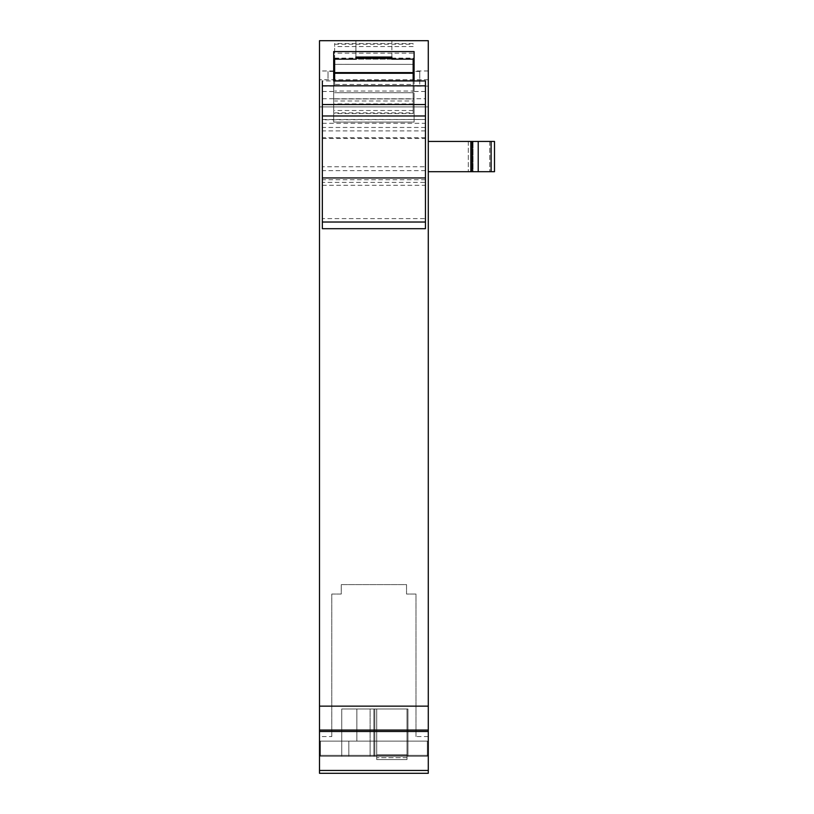 <?xml version="1.0" encoding="UTF-8"?>
<svg xmlns="http://www.w3.org/2000/svg" width="814" height="814" viewBox="0 0 814 814"><rect width="100%" height="100%" fill="white"/><g stroke="black" fill="none" stroke-linecap="round" stroke-linejoin="round"><path stroke-width="0.61" stroke-dasharray="4.07 3.05" d="M319.505 78.541L319.505 70.971L319.505 78.541M333.689 78.541L333.689 70.971L333.689 78.541M413.146 80.993L413.146 98.738L425.447 98.738L425.447 80.922L414.092 80.922L414.092 122.049L333.689 122.049L333.689 51.577M414.092 51.577L414.092 98.87L333.689 98.87L414.092 98.87L414.092 122.049L333.689 122.049L333.689 80.942L322.344 80.922L322.344 137.749L425.447 137.749L425.447 228.693L322.344 228.693L322.344 218.61L425.447 218.61M428.286 755.331L319.505 755.331L319.505 741.137L319.505 755.331L428.286 755.331L428.286 741.137L428.286 755.331L319.505 755.331L428.286 755.331L428.286 40.7L319.505 40.7L319.505 106.909L428.286 106.909L428.286 79.762L428.286 106.909L319.505 106.909L319.505 40.7L319.505 773.3L428.286 773.3L428.286 755.331M428.286 741.137L319.505 741.137L428.286 741.137M370.105 741.137L407.946 741.137L341.738 741.137L407.946 741.137L341.738 741.137L407.946 741.137L341.738 741.137L407.946 741.137L341.738 741.137L407.946 741.137L341.738 741.137L407.946 741.137L341.738 741.137L407.946 741.137L341.738 741.137L407.946 741.137L341.738 741.137L407.946 741.137L341.738 741.137L407.946 741.137L341.738 741.137L407.946 741.137L341.738 741.137L407.946 741.137L341.738 741.137L407.946 741.137L341.738 741.137L407.946 741.137L341.738 741.137L407.946 741.137L341.738 741.137L407.946 741.137L370.105 741.137L407.946 741.137L407.946 708.984L373.891 708.984L373.891 741.137L407.946 741.137L407.946 708.984L370.105 708.984L374.837 708.984L374.837 741.137L407.946 741.137L407.946 708.984L373.891 708.984L373.891 741.137L407.946 741.137L407.946 708.984L341.738 708.984L341.738 741.137L370.105 741.137L341.738 741.137L341.738 756.277L341.738 741.137L341.738 756.277L370.105 756.277L341.738 756.277L341.738 741.137L341.738 756.277L341.738 741.137L341.738 756.277L341.738 741.137L374.837 741.137L374.837 756.277L407.946 756.277L341.738 756.277L341.738 741.137L356.868 741.137L341.738 741.137L356.868 741.137L341.738 741.137L341.738 756.277L407.946 756.277L341.738 756.277L407.946 756.277L373.891 756.277L373.891 741.137L341.738 741.137L341.738 756.277L356.868 756.277L341.738 756.277L341.738 741.137L341.738 756.277L341.738 741.137L341.738 756.277L341.738 741.137L374.837 741.137L374.837 756.277L407.946 756.277L373.891 756.277L373.891 741.137L356.868 741.137L374.837 741.137L374.837 756.277L407.946 756.277L373.891 756.277L373.891 741.137L341.738 741.137L374.837 741.137L374.837 756.277L407.946 756.277L373.891 756.277L373.891 741.137L341.738 741.137L407.946 741.137L407.946 708.984L373.891 708.984L373.891 741.137L341.738 741.137L341.738 756.277L341.738 741.137L341.738 756.277L407.946 756.277L341.738 756.277L341.738 741.137L341.738 756.277L341.738 741.137L341.738 756.277L341.738 741.137L407.946 741.137L407.946 708.984L370.105 708.984L407.946 708.984L373.891 708.984L373.891 741.137L407.946 741.137L407.946 708.984L356.868 708.984L374.837 708.984L374.837 741.137L407.946 741.137L407.946 708.984L373.891 708.984L373.891 741.137L341.738 741.137L341.738 756.277L341.738 741.137L341.738 756.277L407.946 756.277L341.738 756.277L407.946 756.277L341.738 756.277L356.868 756.277L341.738 756.277L341.738 708.984L356.868 708.984L341.738 708.984L341.738 741.137L341.738 708.984L370.105 708.984L341.738 708.984L341.738 741.137L341.738 708.984L407.946 708.984L341.738 708.984L341.738 741.137L341.738 708.984L374.837 708.984L374.837 756.277L407.946 756.277L370.105 756.277L407.946 756.277L373.891 756.277L373.891 741.137L370.105 741.137L374.837 741.137L374.837 756.277L407.946 756.277L373.891 756.277L373.891 741.137L356.868 741.137L374.837 741.137L374.837 756.277L407.946 756.277L373.891 756.277L373.891 741.137L341.738 741.137L341.738 708.984L341.738 741.137L341.738 708.984L356.868 708.984L341.738 708.984L341.738 741.137L341.738 708.984L370.105 708.984L341.738 708.984L341.738 741.137L341.738 708.984L407.946 708.984L373.891 708.984L373.891 741.137L370.105 741.137L374.837 741.137L374.837 756.277L407.946 756.277L373.891 756.277L373.891 741.137L356.868 741.137L407.946 741.137L407.946 708.984L341.738 708.984L341.738 741.137L341.738 708.984L374.837 708.984L374.837 741.137L407.946 741.137L407.946 708.984L373.891 708.984L373.891 741.137L341.738 741.137L341.738 708.984L356.868 708.984L341.738 708.984L341.738 741.137L341.738 708.984L370.105 708.984L341.738 708.984L341.738 741.137L341.738 708.984L407.946 708.984L341.738 708.984L341.738 741.137L341.738 708.984L374.837 708.984L374.837 741.137L407.946 741.137L407.946 708.984L373.891 708.984L373.891 741.137L407.946 741.137L407.946 708.984L341.738 708.984L341.738 741.137L341.738 708.984L407.946 708.984L374.837 708.984L374.837 756.277L341.738 756.277L374.837 756.277L341.738 756.277L374.837 756.277L374.837 741.137L374.837 756.277L374.837 741.137L407.946 741.137L407.946 708.984L374.837 708.984L374.837 741.137L407.946 741.137L407.946 708.984L407.946 741.137L407.946 708.984L374.837 708.984L374.837 741.137L407.946 741.137L407.946 708.984L374.837 708.984L374.837 741.137L407.946 741.137L407.946 708.984L407.946 741.137L407.946 708.984L374.837 708.984L374.837 756.277L341.738 756.277L374.837 756.277L341.738 756.277L374.837 756.277L374.837 708.984L407.946 708.984L407.946 741.137L407.946 708.984L407.946 741.137L407.946 708.984L374.837 708.984L374.837 741.137L374.837 708.984L407.946 708.984L407.946 741.137L407.946 708.984L407.946 741.137L407.946 708.984L374.837 708.984L374.837 741.137L374.837 708.984L407.946 708.984L407.946 741.137L407.946 708.984L407.946 741.137L407.946 708.984L374.837 708.984L374.837 741.137L341.738 741.137L341.738 708.984L341.738 741.137L341.738 708.984L356.868 708.984L341.738 708.984L341.738 741.137L341.738 708.984L370.105 708.984L341.738 708.984L341.738 741.137L370.105 741.137L356.868 741.137L370.105 741.137L370.105 756.277L370.105 741.137L370.105 756.277L370.105 741.137L370.105 756.277L370.105 741.137L370.105 756.277L370.105 741.137L370.105 756.277L370.105 741.137L370.105 756.277L370.105 741.137L370.105 756.277L370.105 741.137L370.105 756.277L370.105 741.137L370.105 756.277L370.105 741.137L370.105 756.277L370.105 741.137L370.105 756.277L370.105 741.137L370.105 756.277L370.105 741.137L370.105 756.277L373.891 756.277L370.105 756.277L373.891 756.277L370.105 756.277L373.891 756.277L373.891 708.984L370.105 708.984L374.837 708.984L341.738 708.984L374.837 708.984L341.738 708.984L374.837 708.984L356.868 708.984L356.868 741.137L341.738 741.137L370.105 741.137L370.105 756.277L373.891 756.277L373.891 708.984L356.868 708.984L356.868 741.137L370.105 741.137L370.105 756.277L373.891 756.277L373.891 708.984L370.105 708.984L370.105 756.277L373.891 756.277L373.891 708.984L370.105 708.984L370.105 741.137M391.87 57.041L391.87 40.7L391.87 59.147L355.922 59.147L355.922 40.7L391.87 40.7L355.922 40.7L355.922 57.041M428.286 40.7L428.286 79.762L428.286 40.7L319.505 40.7L428.286 40.7M428.286 736.568L415.985 736.568L415.985 594.047L406.532 594.047L406.532 584.594L341.259 584.594L341.259 594.047L331.797 594.047L331.797 736.568L319.505 736.568M331.797 736.568L331.797 594.047L341.259 594.047L341.259 584.594L406.532 584.594L406.532 594.047L415.985 594.047L415.985 736.568M391.87 58.293L413.146 58.293L413.146 59.147L334.635 59.147L334.635 43.478L334.635 80.993M428.286 78.541C428.286 88.299 428.286 88.299 428.286 78.541C428.286 88.299 428.286 88.299 428.286 78.541C428.286 68.773 428.286 68.773 428.286 78.541C428.286 68.773 428.286 68.773 428.286 78.541M428.286 141.443L428.286 171.703L428.286 141.443L428.286 171.703L428.286 141.443L494.495 141.443L428.286 141.443L470.848 141.443L470.848 171.703L428.286 171.703M373.891 708.984L373.891 741.137L373.891 708.984L370.105 708.984L373.891 708.984L373.891 741.137L373.891 708.984L370.105 708.984L373.891 708.984M414.092 78.541L414.092 70.971L414.092 78.541M473.046 171.703L489.763 171.703L473.046 171.703L473.046 141.443L473.046 171.703M494.495 171.703L470.848 171.703L470.848 141.443L494.495 141.443L494.495 171.703M470.848 141.443L470.848 171.703M376.729 708.984L376.729 759.584L376.729 708.984L376.729 759.584L376.729 754.853L376.729 759.584L407 759.584L407 708.984L407 759.584L376.729 759.584L376.729 708.984L376.729 759.584L376.729 754.853L376.729 759.584L407 759.584L376.729 759.584L376.729 708.984L376.729 759.584L376.729 754.853L376.729 759.584L407 759.584L376.729 759.584L376.729 708.984L376.729 759.584L376.729 754.853L376.729 759.584L407 759.584L407 754.853L376.729 754.853L376.729 759.584L376.729 708.984L376.729 759.584L376.729 754.853L376.729 759.584L407 759.584L407 708.984L376.729 708.984L376.729 759.584L376.729 708.984L376.729 759.584L376.729 754.853L376.729 759.584L407 759.584L376.729 759.584L376.729 708.984L376.729 759.584L376.729 754.853L376.729 759.584L407 759.584L376.729 759.584L376.729 708.984L376.729 759.584L376.729 754.853L376.729 759.584L407 759.584L376.729 759.584L376.729 708.984L376.729 759.584L376.729 754.853L376.729 759.584L407 759.584L407 754.853L376.729 754.853L376.729 759.584L376.729 708.984L376.729 759.584L376.729 754.853L376.729 759.584L407 759.584L407 708.984L376.729 708.984L376.729 759.584L376.729 708.984L376.729 759.584L376.729 754.853L376.729 759.584L407 759.584L376.729 759.584L376.729 708.984L376.729 759.584L376.729 754.853L376.729 759.584L407 759.584L376.729 759.584L376.729 708.984L376.729 759.584L376.729 754.853L376.729 759.584L407 759.584L376.729 759.584L376.729 708.984L407 708.984L407 759.584L407 708.984L376.729 708.984L407 708.984L407 759.584L376.729 759.584L376.729 754.853L376.729 759.584L407 759.584L376.729 759.584L376.729 708.984L407 708.984L407 759.584L376.729 759.584L376.729 754.853L407 754.853L376.729 754.853L407 754.853L407 759.584L407 754.853L376.729 754.853L407 754.853L407 708.984L376.729 708.984L407 708.984L407 759.584L376.729 759.584L407 759.584L376.729 759.584L376.729 708.984L407 708.984L376.729 708.984L407 708.984L407 759.584L376.729 759.584L376.729 754.853L407 754.853L407 759.584L407 754.853L376.729 754.853L407 754.853L407 708.984L376.729 708.984L407 708.984L407 759.584L376.729 759.584L407 759.584L376.729 759.584L407 759.584L407 754.853L376.729 754.853L407 754.853L407 759.584L407 708.984L376.729 708.984L407 708.984L407 759.584L376.729 759.584L407 759.584L376.729 759.584L407 759.584L407 754.853L376.729 754.853L407 754.853L407 759.584L407 708.984L376.729 708.984L407 708.984L407 759.584L376.729 759.584L407 759.584L407 754.853L376.729 754.853L407 754.853L407 759.584L407 708.984L376.729 708.984L407 708.984L407 759.584L376.729 759.584L407 759.584L376.729 759.584L407 759.584L407 754.853L376.729 754.853L407 754.853L407 759.584L407 708.984L376.729 708.984L407 708.984L407 759.584L376.729 759.584L407 759.584L407 754.853L376.729 754.853L407 754.853L407 759.584L407 708.984L376.729 708.984L407 708.984L407 759.584L376.729 759.584L407 759.584L376.729 759.584L407 759.584L407 754.853L376.729 754.853L407 754.853L407 759.584L407 708.984L376.729 708.984L407 708.984L407 759.584L376.729 759.584L407 759.584L407 754.853L376.729 754.853L407 754.853L407 759.584L407 708.984L376.729 708.984L407 708.984L407 759.584L376.729 759.584L407 759.584L376.729 759.584L407 759.584L407 754.853L376.729 754.853L407 754.853L407 759.584L407 708.984L376.729 708.984L407 708.984L407 759.584L376.729 759.584L407 759.584L407 754.853L376.729 754.853L407 754.853L407 759.584L407 708.984L376.729 708.984L407 708.984L407 759.584L376.729 759.584L407 759.584L376.729 759.584L407 759.584L407 754.853L376.729 754.853L407 754.853L407 759.584L407 708.984L376.729 708.984M407 759.584L376.729 759.584L407 759.584M407 754.853L376.729 754.853L407 754.853M328.022 78.541L328.022 71.439L328.022 78.541M334.635 78.541L334.635 71.439L334.635 78.541C334.635 87.688 334.635 87.688 334.635 78.541C334.635 87.688 334.635 87.688 334.635 78.541M413.146 58.293L413.146 84.453L334.635 84.453M334.635 58.109L413.146 58.109M334.635 64.367L413.146 64.367L334.635 64.347M413.146 84.453L413.146 113.594L413.146 91.046L334.635 91.046M334.635 98.962L413.146 98.962M334.635 92.704L413.146 92.704M413.146 91.046L413.146 100.997L334.635 100.997M413.146 98.738L413.146 100.997M425.447 98.738L425.447 137.749M322.344 98.738L334.635 98.738M322.344 137.749L322.344 218.61M322.344 166.778L322.344 119.505L322.344 166.778L425.447 166.778L425.447 119.8L425.447 166.778M322.344 185.297L425.447 185.297L425.447 182.407L322.344 182.407M322.344 119.505L425.447 119.505L322.344 119.8M413.146 78.541L413.146 71.439L413.146 78.541M419.77 78.541C419.77 69.383 419.77 69.383 419.77 78.541C419.77 69.383 419.77 69.383 419.77 78.541C419.77 87.688 419.77 87.688 419.77 78.541C419.77 87.688 419.77 87.688 419.77 78.541M348.83 756.277L427.34 756.277L320.451 756.277L427.34 756.277L320.451 756.277L427.34 756.277L320.451 756.277L427.34 756.277L348.83 756.277L348.83 741.137L320.451 741.137L427.34 741.137L320.451 741.137L320.451 756.277L320.451 741.137L427.34 741.137L427.34 756.277L427.34 741.137L320.451 741.137L320.451 756.277L320.451 741.137L427.34 741.137L427.34 756.277L427.34 741.137L320.451 741.137L320.451 756.277L320.451 741.137L427.34 741.137L427.34 756.277L427.34 741.137L348.83 741.137L348.83 756.277M407.946 741.137L373.891 741.137L407.946 741.137L373.891 741.137L407.946 741.137L407.946 756.277L407.946 741.137L407.946 756.277L407.946 741.137L407.946 756.277L407.946 741.137L407.946 756.277L407.946 741.137L373.891 741.137L407.946 741.137L373.891 741.137L407.946 741.137L407.946 756.277L407.946 741.137L407.946 756.277L407.946 741.137L407.946 756.277L407.946 741.137L407.946 756.277L407.946 741.137L373.891 741.137L407.946 741.137L373.891 741.137L407.946 741.137L407.946 756.277L407.946 741.137L407.946 756.277L407.946 741.137L407.946 756.277L407.946 741.137L407.946 756.277L407.946 741.137L373.891 741.137L407.946 741.137L373.891 741.137L407.946 741.137L407.946 756.277L407.946 741.137M356.868 741.137L341.738 741.137L356.868 741.137L356.868 708.984L356.868 741.137M320.451 741.137L320.451 756.277L320.451 741.137M427.34 741.137L427.34 756.277L427.34 741.137M373.891 756.277L373.891 741.137L373.891 756.277M428.286 79.762L319.505 79.762L428.286 79.762M468.315 141.443L468.315 171.703L468.315 141.443M489.763 141.443L489.763 171.703L489.763 141.443M472.13 141.443L472.13 171.703M478.215 171.703L478.215 141.443M491.117 141.443L491.117 171.703M407 757.692L376.729 757.692L407 757.692M334.635 58.293L355.922 58.293M413.146 53.185L334.635 53.185M334.635 44.221L413.146 44.221M413.146 46.561L334.635 46.561M334.635 98.779L413.146 98.779M413.146 103.887L334.635 103.887M334.635 112.851L413.146 112.851M413.146 110.511L334.635 110.511M322.344 91.483L334.635 91.483M425.447 91.483L413.146 91.483M322.344 138.492L425.447 138.492M425.447 170.665L322.344 170.665M425.447 130.922L322.344 130.922M425.447 127.462L322.344 127.462M322.344 123.29L425.447 123.29M425.447 179.762L322.344 179.762M333.689 70.971L319.505 70.971M333.689 86.101L319.505 86.101M428.286 86.101L414.092 86.101M428.286 70.971L414.092 70.971M333.689 71.439L328.022 71.439M334.635 85.633L328.022 85.633M413.146 43.478L334.635 43.478M413.146 113.594L334.635 113.594M413.146 92.725L334.635 92.725M425.447 228.693L322.344 228.693M419.77 71.439L414.092 71.439M419.77 85.633L413.146 85.633"/><path stroke-width="1.22" d="M333.689 80.942L333.689 51.577L414.092 51.577L414.092 80.942L413.146 80.942L425.447 80.942L333.689 80.922M428.286 773.3L319.505 773.3L319.505 770.461L428.286 770.461L428.286 773.3M319.505 706.145L319.505 40.7L428.286 40.7L428.286 706.145L319.505 706.145L319.505 770.461M428.286 706.145L428.286 770.461M414.092 59.147L413.146 59.147L413.146 72.619L334.635 72.619L334.635 59.147L333.689 59.147L355.922 59.147L355.922 57.041L391.87 57.041L391.87 59.147L414.092 59.147M428.286 171.703L494.495 171.703L494.495 141.443L428.286 141.443M494.495 141.443L494.495 171.703L494.495 141.443M470.848 141.443L470.848 171.703M334.635 80.861L413.146 80.861L334.635 80.993L334.635 72.619M413.146 80.861L413.146 72.619M334.635 73.26L413.146 73.26M322.344 177.951L425.447 177.951L425.447 228.693L322.344 228.693L322.344 81.034M322.344 85.826L425.447 85.826L425.447 81.034M425.447 177.951L425.447 85.826M428.286 731.481L319.505 731.481M319.505 730.056L428.286 730.056M491.117 171.703L491.117 141.443M478.215 141.443L478.215 171.703M472.13 171.703L472.13 141.443M355.922 58.293L391.87 58.293M425.447 222.029L322.344 222.029M425.447 228.693L322.344 228.693M425.447 115.985L322.344 115.985M425.447 104.548L322.344 104.548M334.635 71.439L333.689 71.439M414.092 71.439L413.146 71.439"/></g></svg>
